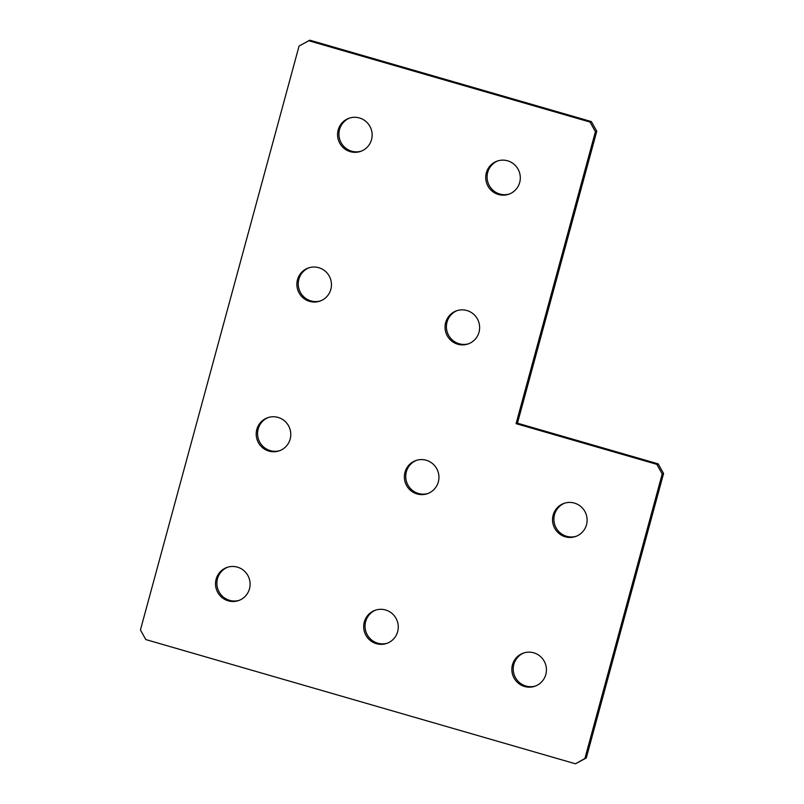 <?xml version="1.0" encoding="UTF-8"?>
<svg xmlns="http://www.w3.org/2000/svg" width="804" height="804" viewBox="0 0 804 804"><rect width="100%" height="100%" fill="white"/><g stroke="black" fill="none" stroke-linecap="round" stroke-linejoin="round"><path stroke-width="1.21" d="M239.27 600.307A17.547 17.256 70.8 0 1 216.919 584.327A17.547 17.256 70.8 0 1 227.713 567.192M228.246 600.829A17.547 17.256 70.8 0 1 227.029 567.413A17.547 17.256 70.8 0 1 250.094 583.533A17.547 17.256 70.8 0 1 228.246 600.829M279.953 450.582A17.547 17.256 70.8 0 1 257.592 434.602A17.547 17.256 70.8 0 1 268.395 417.467M268.918 451.104A17.547 17.256 70.8 0 1 267.712 417.688A17.547 17.256 70.8 0 1 290.767 433.808A17.547 17.256 70.8 0 1 268.918 451.104M320.635 300.857A17.547 17.256 70.8 0 1 298.274 284.877A17.547 17.256 70.8 0 1 309.078 267.742M309.6 301.379A17.547 17.256 70.8 0 1 308.394 267.963A17.547 17.256 70.8 0 1 331.449 284.083A17.547 17.256 70.8 0 1 309.6 301.379M361.308 151.132A17.547 17.256 70.8 0 1 338.956 135.152A17.547 17.256 70.8 0 1 349.75 118.017M350.283 151.654A17.547 17.256 70.8 0 1 349.077 118.238A17.547 17.256 70.8 0 1 372.131 134.358A17.547 17.256 70.8 0 1 350.283 151.654M387.438 643.15A17.547 17.256 70.8 0 1 365.076 627.17A17.547 17.256 70.8 0 1 375.88 610.025M376.403 643.672A17.547 17.256 70.8 0 1 375.197 610.256A17.547 17.256 70.8 0 1 398.261 626.366A17.547 17.256 70.8 0 1 376.403 643.672M428.12 493.425A17.547 17.256 70.8 0 1 405.759 477.445A17.547 17.256 70.8 0 1 416.562 460.3M417.085 493.947A17.547 17.256 70.8 0 1 415.879 460.531A17.547 17.256 70.8 0 1 438.934 476.641A17.547 17.256 70.8 0 1 417.085 493.947M468.802 343.7A17.547 17.256 70.8 0 1 446.441 327.72A17.547 17.256 70.8 0 1 457.245 310.575M457.767 344.223A17.547 17.256 70.8 0 1 456.561 310.806A17.547 17.256 70.8 0 1 479.616 326.916A17.547 17.256 70.8 0 1 457.767 344.223M509.475 193.975A17.547 17.256 70.8 0 1 487.123 177.996A17.547 17.256 70.8 0 1 497.917 160.85M498.44 194.498A17.547 17.256 70.8 0 1 497.234 161.081A17.547 17.256 70.8 0 1 520.299 177.192A17.547 17.256 70.8 0 1 498.44 194.498M535.605 685.983A17.547 17.256 70.8 0 1 513.243 670.003A17.547 17.256 70.8 0 1 524.047 652.868M524.57 686.505A17.547 17.256 70.8 0 1 523.364 653.089A17.547 17.256 70.8 0 1 546.418 669.209A17.547 17.256 70.8 0 1 524.57 686.505M576.287 536.258A17.547 17.256 70.8 0 1 553.926 520.278A17.547 17.256 70.8 0 1 564.73 503.143M565.252 536.781A17.547 17.256 70.8 0 1 564.046 503.364A17.547 17.256 70.8 0 1 587.101 519.484A17.547 17.256 70.8 0 1 565.252 536.781M308.525 40.672L590.035 122.067L591.392 121.595L596.769 131.223L517.444 423.185L516.088 423.658L656.838 464.35L658.195 463.878L663.571 473.506L586.277 757.981L575.483 763.8L145.805 639.572L140.429 629.944L299.078 46.019L309.872 40.2L591.392 121.595M596.769 131.223L595.412 131.695L516.088 423.658M517.444 423.185L658.195 463.878M663.571 473.506L662.215 473.978L584.92 758.453L586.277 757.981M662.215 473.978L656.838 464.35M595.412 131.695L590.035 122.067M575.483 763.8L584.92 758.453"/></g></svg>
